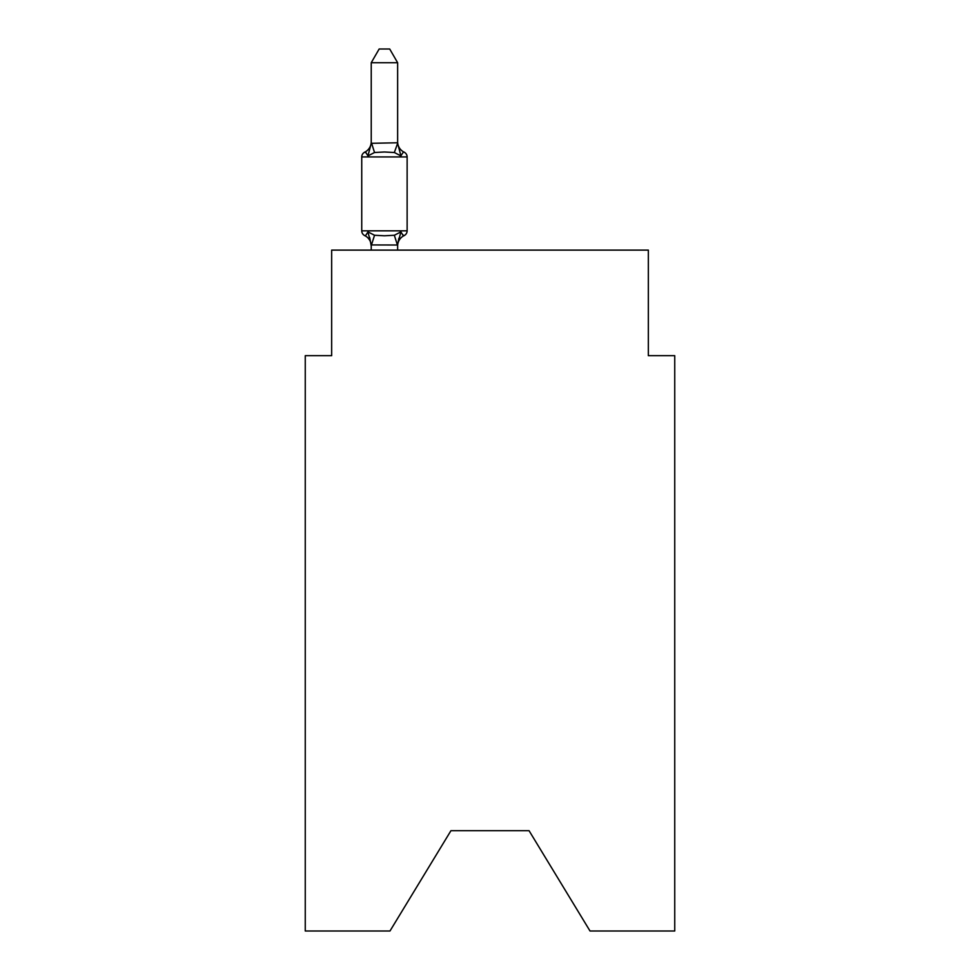<?xml version="1.0" encoding="UTF-8"?>
<svg xmlns="http://www.w3.org/2000/svg" width="980" height="980" viewBox="0 0 980 980"><rect width="100%" height="100%" fill="white"/><g stroke="black" fill="none" stroke-linecap="round" stroke-linejoin="round"><path stroke-width="1.47" d="M529.065 830.709L590.021 931L674.742 931L674.742 355.666L648.344 355.666L648.344 250.108L331.657 250.108L331.657 355.666L305.258 355.666L305.258 931L389.979 931L450.935 830.709L529.065 830.709L450.935 830.709M402.523 234.759L404.164 235.58C403.834 236.339 402.755 235.102 400.93 231.868C402.755 235.102 403.834 236.339 404.164 235.58C403.834 236.339 402.755 235.102 400.93 231.868C402.755 235.102 403.834 236.339 404.164 235.58C403.834 236.339 402.755 235.102 400.93 231.868C402.755 235.102 403.834 236.339 404.164 235.58C403.834 236.339 402.755 235.102 400.93 231.868C402.755 235.102 403.834 236.339 404.164 235.58C403.834 236.339 402.755 235.102 400.93 231.868C402.755 235.102 403.834 236.339 404.164 235.58C403.834 236.339 402.755 235.102 400.93 231.868L397.415 245.012L371.236 244.939L367.941 231.868C366.116 235.102 365.038 236.339 364.707 235.58A5.28 5.28 0 0 1 361.743 230.839A5.28 5.28 0 0 0 364.707 235.58C365.038 236.339 366.116 235.102 367.941 231.868C366.116 235.102 365.038 236.339 364.707 235.58A5.28 5.28 0 0 1 361.743 230.839A5.28 5.28 0 0 0 364.707 235.58C365.038 236.339 366.116 235.102 367.941 231.868C366.116 235.102 365.038 236.339 364.707 235.58A5.28 5.28 0 0 1 361.743 230.839A5.28 5.28 0 0 0 364.707 235.58A5.28 5.28 0 0 1 361.743 230.839A5.28 5.28 0 0 0 364.707 235.58A5.28 5.28 0 0 1 361.743 230.839A5.28 5.28 0 0 0 364.707 235.58C365.038 236.339 366.116 235.102 367.941 231.868C366.116 235.102 365.038 236.339 364.707 235.58A5.28 5.28 0 0 1 361.743 230.839A5.28 5.28 0 0 0 364.707 235.58C365.038 236.339 366.116 235.102 367.941 231.868C366.116 235.102 365.038 236.339 364.707 235.58A5.28 5.28 0 0 1 361.743 230.839A5.28 5.28 0 0 0 364.707 235.58C365.038 236.339 366.116 235.102 367.941 231.868C366.116 235.102 365.038 236.339 364.707 235.58A5.28 5.28 0 0 1 361.743 230.839A5.28 5.28 0 0 0 364.707 235.58C365.038 236.339 366.116 235.102 367.941 231.868C366.116 235.102 365.038 236.339 364.707 235.58A5.28 5.28 0 0 1 361.743 230.839A5.28 5.28 0 0 0 364.707 235.58C365.038 236.339 366.116 235.102 367.941 231.868C366.116 235.102 365.038 236.339 364.707 235.58A5.28 5.28 0 0 1 361.743 230.839A5.28 5.28 0 0 0 364.707 235.58C365.038 236.339 366.116 235.102 367.941 231.868C366.116 235.102 365.038 236.339 364.707 235.58C365.038 236.339 366.116 235.102 367.941 231.868L374.532 235.261L384.43 235.788L394.34 235.261L400.93 231.868C402.755 235.102 403.834 236.339 404.164 235.58L402.658 234.857M397.635 62.72L371.236 62.72L379.162 49L389.709 49L397.635 62.72L397.635 143.313L400.93 155.906C402.755 152.672 403.834 151.435 404.164 152.194C403.834 151.435 402.755 152.672 400.93 155.906C402.755 152.672 403.834 151.435 404.164 152.194A5.28 5.28 0 0 1 407.129 156.935A5.28 5.28 0 0 0 404.164 152.194C403.834 151.435 402.755 152.672 400.93 155.906L394.34 152.513L384.43 151.986L374.532 152.513L367.941 155.906C366.116 152.672 365.038 151.435 364.707 152.194L366.214 152.917M397.635 143.313L394.34 152.513M369.693 237.43L371.236 246.029A11.613 11.613 0 0 0 364.707 235.58M397.635 244.461L398.872 238.25L397.635 244.461M397.635 246.029A11.613 11.613 0 0 1 404.164 235.58A5.28 5.28 0 0 0 407.129 230.839L407.129 156.935A5.28 5.28 0 0 0 404.164 152.194C403.834 151.435 402.755 152.672 400.93 155.906C402.755 152.672 403.834 151.435 404.164 152.194A5.28 5.28 0 0 1 407.129 156.935A5.28 5.28 0 0 0 404.164 152.194C403.834 151.435 402.755 152.672 400.93 155.906C402.755 152.672 403.834 151.435 404.164 152.194A5.28 5.28 0 0 1 407.129 156.935A5.28 5.28 0 0 0 404.164 152.194C403.834 151.435 402.755 152.672 400.93 155.906C402.755 152.672 403.834 151.435 404.164 152.194A5.28 5.28 0 0 1 407.129 156.935A5.28 5.28 0 0 0 404.164 152.194C403.834 151.435 402.755 152.672 400.93 155.906C402.755 152.672 403.834 151.435 404.164 152.194A5.28 5.28 0 0 1 407.129 156.935L361.743 156.935A5.28 5.28 0 0 1 364.707 152.194C365.038 151.435 366.116 152.672 367.941 155.906C366.116 152.672 365.038 151.435 364.707 152.194C365.038 151.435 366.116 152.672 367.941 155.906C366.116 152.672 365.038 151.435 364.707 152.194C365.038 151.435 366.116 152.672 367.941 155.906C366.116 152.672 365.038 151.435 364.707 152.194C365.038 151.435 366.116 152.672 367.941 155.906C366.116 152.672 365.038 151.435 364.707 152.194C365.038 151.435 366.116 152.672 367.941 155.906C366.116 152.672 365.038 151.435 364.707 152.194A11.613 11.613 0 0 0 371.236 141.757L371.236 143.313L371.236 141.757L371.236 143.313L371.236 141.757L371.236 143.313L371.236 141.757L371.236 143.313L371.236 141.757L371.236 143.313L397.415 142.774M361.743 156.935L361.743 230.839L407.129 230.839M371.236 62.72L371.236 142.835M397.635 250.108L397.635 244.939M371.236 250.108L371.236 244.939M367.941 155.906L371.236 143.313M397.635 141.757A11.613 11.613 0 0 0 404.164 152.194M374.532 235.261L371.457 245.012M394.34 235.261L397.415 245.012M371.457 142.774L374.532 152.513"/></g></svg>
